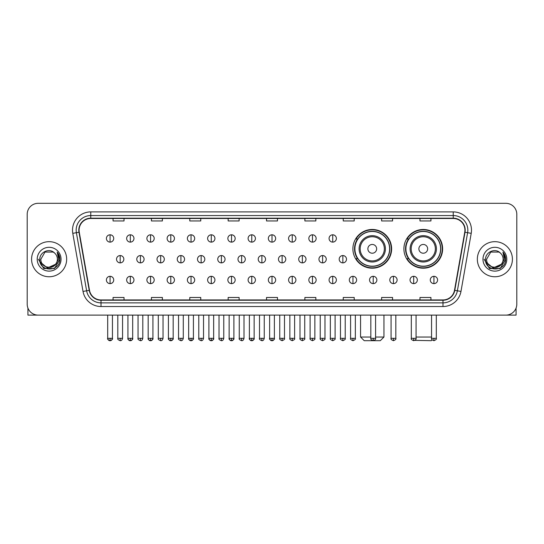 <?xml version="1.0" encoding="UTF-8"?>
<svg xmlns="http://www.w3.org/2000/svg" width="544" height="544" viewBox="0 0 544 544"><rect width="100%" height="100%" fill="white"/><g stroke="black" fill="none" stroke-linecap="round" stroke-linejoin="round"><path stroke-width="0.82" d="M403.9 248.832A19.366 19.366 0 0 0 423.266 268.199A19.366 19.366 0 0 0 442.632 248.832A19.366 19.366 0 0 0 423.266 229.473A19.366 19.366 0 0 0 403.9 248.832M352.893 248.832A19.366 19.366 0 0 0 372.259 268.199A19.366 19.366 0 0 0 391.626 248.832A19.366 19.366 0 0 0 372.259 229.473A19.366 19.366 0 0 0 352.893 248.832M357.537 258.699A17.721 17.721 0 0 1 357.537 238.972M408.544 258.699A17.721 17.721 0 0 1 408.544 238.972M27.2 214.268L27.2 304.15A10.962 10.962 0 0 0 38.162 315.112L505.838 315.112A10.962 10.962 0 0 0 516.8 304.15L516.8 214.268A10.962 10.962 0 0 0 505.838 203.313L38.162 203.313A10.962 10.962 0 0 0 27.2 214.268L27.2 304.15M31.586 259.209A17.537 17.537 0 0 0 49.123 276.753A17.537 17.537 0 0 0 66.66 259.209A17.537 17.537 0 0 0 49.123 241.672A17.537 17.537 0 0 0 31.586 259.209A17.537 17.537 0 0 0 49.123 276.753A17.537 17.537 0 0 0 66.66 259.209A17.537 17.537 0 0 0 49.123 241.672A17.537 17.537 0 0 0 31.586 259.209M477.34 259.209A17.537 17.537 0 0 0 494.877 276.753A17.537 17.537 0 0 0 512.414 259.209A17.537 17.537 0 0 0 494.877 241.672A17.537 17.537 0 0 0 477.34 259.209A17.537 17.537 0 0 0 494.877 276.753A17.537 17.537 0 0 0 512.414 259.209A17.537 17.537 0 0 0 494.877 241.672A17.537 17.537 0 0 0 477.34 259.209M79.084 230.166A11.689 11.689 0 0 1 90.773 218.47L453.227 218.47A11.689 11.689 0 0 1 464.739 232.193L454.498 290.292A11.689 11.689 0 0 1 442.979 299.948L101.021 299.948A11.689 11.689 0 0 1 89.502 290.292L79.261 232.193A11.689 11.689 0 0 1 79.084 230.166M78.792 230.166A11.982 11.982 0 0 0 78.975 232.247L89.216 290.34A11.982 11.982 0 0 0 101.021 300.24L442.979 300.24A11.982 11.982 0 0 0 454.784 290.34L465.025 232.247A11.982 11.982 0 0 0 453.227 218.178L90.773 218.178A11.982 11.982 0 0 0 78.792 230.166M72.787 233.335A18.272 18.272 0 0 1 90.773 211.895L453.227 211.895A18.272 18.272 0 0 1 471.213 233.335L460.972 291.434A18.272 18.272 0 0 1 442.979 306.53L101.021 306.53A18.272 18.272 0 0 1 83.028 291.434L72.787 233.335L76.384 232.703A14.613 14.613 0 0 1 90.773 215.553L453.227 215.553A14.613 14.613 0 0 1 467.616 232.703L457.375 290.795A14.613 14.613 0 0 1 442.979 302.872L101.021 302.872A14.613 14.613 0 0 1 86.625 290.795L76.384 232.703A14.613 14.613 0 0 1 76.16 230.166M505.838 203.313L38.162 203.313M38.162 315.112L505.838 315.112M516.8 304.15L516.8 214.268M454.784 290.34L457.375 290.795L467.616 232.703L471.213 233.335M266.519 218.47L266.519 220.946L277.481 220.946L277.481 218.47M228.154 218.47L228.154 220.946L239.115 220.946L239.115 218.47M189.788 218.47L189.788 220.946L200.75 220.946L200.75 218.47M151.429 218.47L151.429 220.946L162.391 220.946L162.391 218.47M113.064 218.47L113.064 220.946L124.025 220.946L124.025 218.47M304.885 218.47L304.885 220.946L315.846 220.946L315.846 218.47M343.25 218.47L343.25 220.946L354.212 220.946L354.212 218.47M381.609 218.47L381.609 220.946L392.571 220.946L392.571 218.47M419.975 218.47L419.975 220.946L430.936 220.946L430.936 218.47M277.481 299.948L277.481 297.48L266.519 297.48L266.519 299.948M239.115 299.948L239.115 297.48L228.154 297.48L228.154 299.948M200.75 299.948L200.75 297.48L189.788 297.48L189.788 299.948M162.391 299.948L162.391 297.48L151.429 297.48L151.429 299.948M124.025 299.948L124.025 297.48L113.064 297.48L113.064 299.948M315.846 299.948L315.846 297.48L304.885 297.48L304.885 299.948M354.212 299.948L354.212 297.48L343.25 297.48L343.25 299.948M392.571 299.948L392.571 297.48L381.609 297.48L381.609 299.948M430.936 299.948L430.936 297.48L419.975 297.48L419.975 299.948M57.378 259.209C57.888 269.865 40.358 269.865 40.868 259.209L44.996 252.062L53.251 252.062L54.529 252.974C49.463 247.663 39.705 252.035 39.8 259.209C38.869 271.959 59.541 272.292 59.874 259.828L59.894 259.209C59.86 256.503 58.963 254.123 57.188 252.076L58.609 259.209L55.447 264.52A8.255 8.255 0 0 0 57.378 259.209C57.888 269.865 40.358 269.865 40.868 259.209L44.996 252.062L53.251 252.062L54.529 252.974A8.255 8.255 0 0 1 57.378 259.209C57.888 269.865 40.358 269.865 40.868 259.209C40.433 266.655 51.068 270.443 55.447 264.52M55.978 264.078L47.362 267.981L40.059 261.888M37.21 259.209A11.914 11.914 0 0 0 49.123 271.123A11.914 11.914 0 0 0 61.037 259.209A11.914 11.914 0 0 0 49.123 247.302A11.914 11.914 0 0 0 37.21 259.209M57.188 252.076L59.888 259.522L59.384 255.952L59.888 259.522L59.384 255.952L59.888 259.522L57.27 252.164L59.888 259.522L57.27 252.164L59.894 259.209L54.509 268.539L43.738 268.539L38.352 259.209M57.27 252.164L59.888 259.529M27.928 308.088L27.928 315.112L70.312 315.112M375.584 337.035L383.948 337.035L380.297 340.687L364.222 340.687L360.563 337.035L370.831 337.035M376.645 248.832A4.386 4.386 0 0 0 372.259 244.453A4.386 4.386 0 0 0 367.873 248.832A4.386 4.386 0 0 0 372.259 253.218A4.386 4.386 0 0 0 376.645 248.832M385.41 248.832A13.151 13.151 0 0 0 372.259 235.681A13.151 13.151 0 0 0 359.108 248.832A13.151 13.151 0 0 0 372.259 261.99A13.151 13.151 0 0 0 385.41 248.832A13.151 13.151 0 0 1 372.259 261.99A13.151 13.151 0 0 1 359.108 248.832M389.613 248.832A17.354 17.354 0 0 0 372.259 231.479A17.354 17.354 0 0 0 354.906 248.832A17.354 17.354 0 0 0 372.259 266.193A17.354 17.354 0 0 0 389.613 248.832M391.258 248.832A18.999 18.999 0 0 1 356.021 258.699L357.782 258.699A17.517 17.517 0 0 0 383.846 261.97A17.517 17.517 0 0 0 383.846 235.702A17.517 17.517 0 0 0 357.782 238.972L356.021 238.972A18.999 18.999 0 0 1 391.258 248.832M432.133 339.864L431.304 340.687L414.895 340.36M416.065 337.035L431.555 337.035M427.652 248.832A4.386 4.386 0 0 0 423.266 244.453A4.386 4.386 0 0 0 418.88 248.832A4.386 4.386 0 0 0 423.266 253.218A4.386 4.386 0 0 0 427.652 248.832M436.417 248.832A13.151 13.151 0 0 0 423.266 235.681A13.151 13.151 0 0 0 410.108 248.832A13.151 13.151 0 0 0 423.266 261.99A13.151 13.151 0 0 0 436.417 248.832A13.151 13.151 0 0 1 423.266 261.99A13.151 13.151 0 0 1 410.108 248.832M440.62 248.832A17.354 17.354 0 0 0 423.266 231.479A17.354 17.354 0 0 0 405.912 248.832A17.354 17.354 0 0 0 423.266 266.193A17.354 17.354 0 0 0 440.62 248.832M442.265 248.832A18.999 18.999 0 0 1 407.028 258.699L408.789 258.699A17.517 17.517 0 0 0 434.853 261.97A17.517 17.517 0 0 0 434.853 235.702A17.517 17.517 0 0 0 408.789 238.972L407.028 238.972A18.999 18.999 0 0 1 442.265 248.832M110.065 234.804A3.652 3.652 0 0 0 106.413 238.456A3.652 3.652 0 0 0 110.065 242.114A3.652 3.652 0 0 0 113.723 238.456A3.652 3.652 0 0 0 110.065 234.804L110.065 242.114A3.652 3.652 0 0 0 113.723 238.456A3.652 3.652 0 0 0 110.065 234.804M130.308 234.804A3.652 3.652 0 0 0 126.657 238.456A3.652 3.652 0 0 0 130.308 242.114A3.652 3.652 0 0 0 133.96 238.456A3.652 3.652 0 0 0 130.308 234.804L130.308 242.114A3.652 3.652 0 0 0 133.96 238.456A3.652 3.652 0 0 0 130.308 234.804M150.552 234.804A3.652 3.652 0 0 0 146.894 238.456A3.652 3.652 0 0 0 150.552 242.114A3.652 3.652 0 0 0 154.204 238.456A3.652 3.652 0 0 0 150.552 234.804L150.552 242.114A3.652 3.652 0 0 0 154.204 238.456A3.652 3.652 0 0 0 150.552 234.804M170.789 234.804A3.652 3.652 0 0 0 167.137 238.456A3.652 3.652 0 0 0 170.789 242.114A3.652 3.652 0 0 0 174.447 238.456A3.652 3.652 0 0 0 170.789 234.804L170.789 242.114A3.652 3.652 0 0 0 174.447 238.456A3.652 3.652 0 0 0 170.789 234.804M191.032 234.804A3.652 3.652 0 0 0 187.381 238.456A3.652 3.652 0 0 0 191.032 242.114A3.652 3.652 0 0 0 194.684 238.456A3.652 3.652 0 0 0 191.032 234.804L191.032 242.114A3.652 3.652 0 0 0 194.684 238.456A3.652 3.652 0 0 0 191.032 234.804M211.276 234.804A3.652 3.652 0 0 0 207.624 238.456A3.652 3.652 0 0 0 211.276 242.114A3.652 3.652 0 0 0 214.928 238.456A3.652 3.652 0 0 0 211.276 234.804L211.276 242.114A3.652 3.652 0 0 0 214.928 238.456A3.652 3.652 0 0 0 211.276 234.804M231.52 234.804A3.652 3.652 0 0 0 227.861 238.456A3.652 3.652 0 0 0 231.52 242.114A3.652 3.652 0 0 0 235.171 238.456A3.652 3.652 0 0 0 231.52 234.804L231.52 242.114A3.652 3.652 0 0 0 235.171 238.456A3.652 3.652 0 0 0 231.52 234.804M251.756 234.804A3.652 3.652 0 0 0 248.105 238.456A3.652 3.652 0 0 0 251.756 242.114A3.652 3.652 0 0 0 255.415 238.456A3.652 3.652 0 0 0 251.756 234.804L251.756 242.114A3.652 3.652 0 0 0 255.415 238.456A3.652 3.652 0 0 0 251.756 234.804M272 234.804A3.652 3.652 0 0 0 268.348 238.456A3.652 3.652 0 0 0 272 242.114A3.652 3.652 0 0 0 275.652 238.456A3.652 3.652 0 0 0 272 234.804L272 242.114A3.652 3.652 0 0 0 275.652 238.456A3.652 3.652 0 0 0 272 234.804M292.244 234.804A3.652 3.652 0 0 0 288.585 238.456A3.652 3.652 0 0 0 292.244 242.114A3.652 3.652 0 0 0 295.895 238.456A3.652 3.652 0 0 0 292.244 234.804L292.244 242.114A3.652 3.652 0 0 0 295.895 238.456A3.652 3.652 0 0 0 292.244 234.804M312.48 234.804A3.652 3.652 0 0 0 308.829 238.456A3.652 3.652 0 0 0 312.48 242.114A3.652 3.652 0 0 0 316.139 238.456A3.652 3.652 0 0 0 312.48 234.804L312.48 242.114A3.652 3.652 0 0 0 316.139 238.456A3.652 3.652 0 0 0 312.48 234.804M332.724 234.804A3.652 3.652 0 0 0 329.072 238.456A3.652 3.652 0 0 0 332.724 242.114A3.652 3.652 0 0 0 336.376 238.456A3.652 3.652 0 0 0 332.724 234.804L332.724 242.114A3.652 3.652 0 0 0 336.376 238.456A3.652 3.652 0 0 0 332.724 234.804M120.19 255.558A3.652 3.652 0 0 0 116.532 259.209A3.652 3.652 0 0 0 120.19 262.868A3.652 3.652 0 0 0 123.842 259.209A3.652 3.652 0 0 0 120.19 255.558L120.19 262.868A3.652 3.652 0 0 0 123.842 259.209A3.652 3.652 0 0 0 120.19 255.558M140.427 255.558A3.652 3.652 0 0 0 136.775 259.209A3.652 3.652 0 0 0 140.427 262.868A3.652 3.652 0 0 0 144.085 259.209A3.652 3.652 0 0 0 140.427 255.558L140.427 262.868A3.652 3.652 0 0 0 144.085 259.209A3.652 3.652 0 0 0 140.427 255.558M160.67 255.558A3.652 3.652 0 0 0 157.019 259.209A3.652 3.652 0 0 0 160.67 262.868A3.652 3.652 0 0 0 164.322 259.209A3.652 3.652 0 0 0 160.67 255.558L160.67 262.868A3.652 3.652 0 0 0 164.322 259.209A3.652 3.652 0 0 0 160.67 255.558M180.914 255.558A3.652 3.652 0 0 0 177.256 259.209A3.652 3.652 0 0 0 180.914 262.868A3.652 3.652 0 0 0 184.566 259.209A3.652 3.652 0 0 0 180.914 255.558L180.914 262.868A3.652 3.652 0 0 0 184.566 259.209A3.652 3.652 0 0 0 180.914 255.558M201.151 255.558A3.652 3.652 0 0 0 197.499 259.209A3.652 3.652 0 0 0 201.151 262.868A3.652 3.652 0 0 0 204.809 259.209A3.652 3.652 0 0 0 201.151 255.558L201.151 262.868A3.652 3.652 0 0 0 204.809 259.209A3.652 3.652 0 0 0 201.151 255.558M221.394 255.558A3.652 3.652 0 0 0 217.743 259.209A3.652 3.652 0 0 0 221.394 262.868A3.652 3.652 0 0 0 225.053 259.209A3.652 3.652 0 0 0 221.394 255.558L221.394 262.868A3.652 3.652 0 0 0 225.053 259.209A3.652 3.652 0 0 0 221.394 255.558M241.638 255.558A3.652 3.652 0 0 0 237.986 259.209A3.652 3.652 0 0 0 241.638 262.868A3.652 3.652 0 0 0 245.29 259.209A3.652 3.652 0 0 0 241.638 255.558L241.638 262.868A3.652 3.652 0 0 0 245.29 259.209A3.652 3.652 0 0 0 241.638 255.558M261.882 255.558A3.652 3.652 0 0 0 258.223 259.209A3.652 3.652 0 0 0 261.882 262.868A3.652 3.652 0 0 0 265.533 259.209A3.652 3.652 0 0 0 261.882 255.558L261.882 262.868A3.652 3.652 0 0 0 265.533 259.209A3.652 3.652 0 0 0 261.882 255.558M282.118 255.558A3.652 3.652 0 0 0 278.467 259.209A3.652 3.652 0 0 0 282.118 262.868A3.652 3.652 0 0 0 285.777 259.209A3.652 3.652 0 0 0 282.118 255.558L282.118 262.868A3.652 3.652 0 0 0 285.777 259.209A3.652 3.652 0 0 0 282.118 255.558M302.362 255.558A3.652 3.652 0 0 0 298.71 259.209A3.652 3.652 0 0 0 302.362 262.868A3.652 3.652 0 0 0 306.014 259.209A3.652 3.652 0 0 0 302.362 255.558L302.362 262.868A3.652 3.652 0 0 0 306.014 259.209A3.652 3.652 0 0 0 302.362 255.558M322.606 255.558A3.652 3.652 0 0 0 318.947 259.209A3.652 3.652 0 0 0 322.606 262.868A3.652 3.652 0 0 0 326.257 259.209A3.652 3.652 0 0 0 322.606 255.558L322.606 262.868A3.652 3.652 0 0 0 326.257 259.209A3.652 3.652 0 0 0 322.606 255.558M342.849 255.558A3.652 3.652 0 0 0 339.191 259.209A3.652 3.652 0 0 0 342.849 262.868A3.652 3.652 0 0 0 346.501 259.209A3.652 3.652 0 0 0 342.849 255.558L342.849 262.868A3.652 3.652 0 0 0 346.501 259.209A3.652 3.652 0 0 0 342.849 255.558M110.065 276.311A3.652 3.652 0 0 0 106.413 279.963A3.652 3.652 0 0 0 110.065 283.621A3.652 3.652 0 0 0 113.723 279.963A3.652 3.652 0 0 0 110.065 276.311L110.065 283.621A3.652 3.652 0 0 0 113.723 279.963A3.652 3.652 0 0 0 110.065 276.311M130.308 276.311A3.652 3.652 0 0 0 126.657 279.963A3.652 3.652 0 0 0 130.308 283.621A3.652 3.652 0 0 0 133.96 279.963A3.652 3.652 0 0 0 130.308 276.311L130.308 283.621A3.652 3.652 0 0 0 133.96 279.963A3.652 3.652 0 0 0 130.308 276.311M150.552 276.311A3.652 3.652 0 0 0 146.894 279.963A3.652 3.652 0 0 0 150.552 283.621A3.652 3.652 0 0 0 154.204 279.963A3.652 3.652 0 0 0 150.552 276.311L150.552 283.621A3.652 3.652 0 0 0 154.204 279.963A3.652 3.652 0 0 0 150.552 276.311M170.789 276.311A3.652 3.652 0 0 0 167.137 279.963A3.652 3.652 0 0 0 170.789 283.621A3.652 3.652 0 0 0 174.447 279.963A3.652 3.652 0 0 0 170.789 276.311L170.789 283.621A3.652 3.652 0 0 0 174.447 279.963A3.652 3.652 0 0 0 170.789 276.311M191.032 276.311A3.652 3.652 0 0 0 187.381 279.963A3.652 3.652 0 0 0 191.032 283.621A3.652 3.652 0 0 0 194.684 279.963A3.652 3.652 0 0 0 191.032 276.311L191.032 283.621A3.652 3.652 0 0 0 194.684 279.963A3.652 3.652 0 0 0 191.032 276.311M211.276 276.311A3.652 3.652 0 0 0 207.624 279.963A3.652 3.652 0 0 0 211.276 283.621A3.652 3.652 0 0 0 214.928 279.963A3.652 3.652 0 0 0 211.276 276.311L211.276 283.621A3.652 3.652 0 0 0 214.928 279.963A3.652 3.652 0 0 0 211.276 276.311M231.52 276.311A3.652 3.652 0 0 0 227.861 279.963A3.652 3.652 0 0 0 231.52 283.621A3.652 3.652 0 0 0 235.171 279.963A3.652 3.652 0 0 0 231.52 276.311L231.52 283.621A3.652 3.652 0 0 0 235.171 279.963A3.652 3.652 0 0 0 231.52 276.311M251.756 276.311A3.652 3.652 0 0 0 248.105 279.963A3.652 3.652 0 0 0 251.756 283.621A3.652 3.652 0 0 0 255.415 279.963A3.652 3.652 0 0 0 251.756 276.311L251.756 283.621A3.652 3.652 0 0 0 255.415 279.963A3.652 3.652 0 0 0 251.756 276.311M272 276.311A3.652 3.652 0 0 0 268.348 279.963A3.652 3.652 0 0 0 272 283.621A3.652 3.652 0 0 0 275.652 279.963A3.652 3.652 0 0 0 272 276.311L272 283.621A3.652 3.652 0 0 0 275.652 279.963A3.652 3.652 0 0 0 272 276.311M292.244 276.311A3.652 3.652 0 0 0 288.585 279.963A3.652 3.652 0 0 0 292.244 283.621A3.652 3.652 0 0 0 295.895 279.963A3.652 3.652 0 0 0 292.244 276.311L292.244 283.621A3.652 3.652 0 0 0 295.895 279.963A3.652 3.652 0 0 0 292.244 276.311M312.48 276.311A3.652 3.652 0 0 0 308.829 279.963A3.652 3.652 0 0 0 312.48 283.621A3.652 3.652 0 0 0 316.139 279.963A3.652 3.652 0 0 0 312.48 276.311L312.48 283.621A3.652 3.652 0 0 0 316.139 279.963A3.652 3.652 0 0 0 312.48 276.311M332.724 276.311A3.652 3.652 0 0 0 329.072 279.963A3.652 3.652 0 0 0 332.724 283.621A3.652 3.652 0 0 0 336.376 279.963A3.652 3.652 0 0 0 332.724 276.311L332.724 283.621A3.652 3.652 0 0 0 336.376 279.963A3.652 3.652 0 0 0 332.724 276.311M352.968 276.311A3.652 3.652 0 0 0 349.316 279.963A3.652 3.652 0 0 0 352.968 283.621A3.652 3.652 0 0 0 356.619 279.963A3.652 3.652 0 0 0 352.968 276.311L352.968 283.621A3.652 3.652 0 0 0 356.619 279.963A3.652 3.652 0 0 0 352.968 276.311M373.211 276.311A3.652 3.652 0 0 0 369.553 279.963A3.652 3.652 0 0 0 373.211 283.621A3.652 3.652 0 0 0 376.863 279.963A3.652 3.652 0 0 0 373.211 276.311L373.211 283.621A3.652 3.652 0 0 0 376.863 279.963A3.652 3.652 0 0 0 373.211 276.311M393.448 276.311A3.652 3.652 0 0 0 389.796 279.963A3.652 3.652 0 0 0 393.448 283.621A3.652 3.652 0 0 0 397.106 279.963A3.652 3.652 0 0 0 393.448 276.311L393.448 283.621A3.652 3.652 0 0 0 397.106 279.963A3.652 3.652 0 0 0 393.448 276.311M413.692 276.311A3.652 3.652 0 0 0 410.04 279.963A3.652 3.652 0 0 0 413.692 283.621A3.652 3.652 0 0 0 417.343 279.963A3.652 3.652 0 0 0 413.692 276.311L413.692 283.621A3.652 3.652 0 0 0 417.343 279.963A3.652 3.652 0 0 0 413.692 276.311M433.935 276.311A3.652 3.652 0 0 0 430.277 279.963A3.652 3.652 0 0 0 433.935 283.621A3.652 3.652 0 0 0 437.587 279.963A3.652 3.652 0 0 0 433.935 276.311L433.935 283.621A3.652 3.652 0 0 0 437.587 279.963A3.652 3.652 0 0 0 433.935 276.311M516.072 308.088L516.072 315.112L473.688 315.112M503.132 259.209C503.642 269.865 486.112 269.865 486.622 259.209L490.749 252.062L499.004 252.062L500.29 252.974C495.217 247.663 485.466 252.035 485.554 259.209C484.629 271.959 505.294 272.292 505.628 259.828L505.648 259.209C505.614 256.503 504.716 254.123 502.942 252.076L504.37 259.209L501.208 264.52A8.255 8.255 0 0 0 503.132 259.209C503.642 269.865 486.112 269.865 486.622 259.209C486.112 269.865 503.642 269.865 503.132 259.209A8.255 8.255 0 0 0 500.29 252.974M501.208 264.52C496.822 270.443 486.193 266.655 486.622 259.209M501.731 264.078L493.116 267.981L485.812 261.888M482.963 259.209A11.914 11.914 0 0 0 494.877 271.123A11.914 11.914 0 0 0 506.79 259.209A11.914 11.914 0 0 0 494.877 247.302A11.914 11.914 0 0 0 482.963 259.209M502.942 252.076L505.641 259.522L505.138 255.952L505.641 259.522L505.138 255.952L505.641 259.522L503.023 252.164L505.641 259.522L503.023 252.164L505.648 259.209L500.262 268.539L489.491 268.539L484.106 259.209M503.023 252.164L505.641 259.529M453.227 211.895L453.227 218.178M76.384 232.703L78.975 232.247M101.021 306.53L101.021 300.24M442.979 300.24L442.979 306.53M83.028 291.434L89.216 290.34M465.025 232.247L467.616 232.703M90.773 211.895L90.773 218.178M457.375 290.795L460.972 291.434M384.343 248.832A12.084 12.084 0 0 0 372.259 236.749A12.084 12.084 0 0 0 360.176 248.832A12.084 12.084 0 0 0 372.259 260.916A12.084 12.084 0 0 0 384.343 248.832M435.35 248.832A12.084 12.084 0 0 0 423.266 236.749A12.084 12.084 0 0 0 411.182 248.832A12.084 12.084 0 0 0 423.266 260.916A12.084 12.084 0 0 0 435.35 248.832M120.19 338.314L117.81 338.314C117.334 339.075 118.123 339.864 120.19 340.687L120.19 338.314L122.563 338.314L122.563 315.112M140.427 338.314L138.054 338.314C137.571 339.075 138.366 339.864 140.427 340.687L140.427 338.314L142.807 338.314L142.807 315.112M160.67 338.314L158.297 338.314C157.814 339.075 158.603 339.864 160.67 340.687L160.67 338.314L163.044 338.314L163.044 315.112M180.914 338.314L178.541 338.314C178.058 339.075 178.847 339.864 180.914 340.687L180.914 338.314L183.287 338.314L183.287 315.112M201.151 338.314L198.778 338.314C198.295 339.075 199.09 339.864 201.151 340.687L201.151 338.314L203.531 338.314L203.531 315.112M221.394 338.314L219.021 338.314C218.538 339.075 219.334 339.864 221.394 340.687L221.394 338.314L223.768 338.314L223.768 315.112M241.638 338.314L239.265 338.314C238.782 339.075 239.571 339.864 241.638 340.687L241.638 338.314L244.011 338.314L244.011 315.112M261.882 338.314L259.502 338.314C259.026 339.075 259.814 339.864 261.882 340.687L261.882 338.314L264.255 338.314L264.255 315.112M282.118 338.314L279.745 338.314C279.262 339.075 280.058 339.864 282.118 340.687L282.118 338.314L284.498 338.314L284.498 315.112M302.362 338.314L299.989 338.314C299.506 339.075 300.295 339.864 302.362 340.687L302.362 338.314L304.735 338.314L304.735 315.112M322.606 338.314L320.232 338.314C319.75 339.075 320.538 339.864 322.606 340.687L322.606 338.314L324.979 338.314L324.979 315.112M342.849 338.314L340.469 338.314C339.986 339.075 340.782 339.864 342.849 340.687L342.849 338.314L345.222 338.314L345.222 315.112M110.065 338.314L107.692 338.314C107.209 339.075 108.004 339.864 110.065 340.687L110.065 338.314L112.445 338.314C112.921 339.075 112.132 339.864 110.065 340.687C108.895 340.802 108.106 340.007 107.692 338.314L107.692 315.112M130.308 338.314L127.935 338.314C127.452 339.075 128.241 339.864 130.308 340.687L130.308 338.314L132.682 338.314C133.164 339.075 132.376 339.864 130.308 340.687C129.139 340.802 128.35 340.007 127.935 338.314L127.935 315.112M150.552 338.314L148.172 338.314C147.696 339.075 148.485 339.864 150.552 340.687L150.552 338.314L152.925 338.314C153.408 339.075 152.612 339.864 150.552 340.687C149.382 340.802 148.587 340.007 148.172 338.314L148.172 315.112M170.789 338.314L168.416 338.314C167.933 339.075 168.728 339.864 170.789 340.687L170.789 338.314L173.169 338.314C173.652 339.075 172.856 339.864 170.789 340.687C169.626 340.802 168.83 340.007 168.416 338.314L168.416 315.112L168.416 338.314M191.032 338.314L188.659 338.314C188.176 339.075 188.965 339.864 191.032 340.687L191.032 338.314L193.406 338.314C193.888 339.075 193.1 339.864 191.032 340.687C189.863 340.802 189.074 340.007 188.659 338.314L188.659 315.112M211.276 338.314L208.903 338.314C208.42 339.075 209.209 339.864 211.276 340.687L211.276 338.314L213.649 338.314C214.132 339.075 213.343 339.864 211.276 340.687C210.106 340.802 209.318 340.007 208.903 338.314L208.903 315.112M231.52 338.314L229.14 338.314C228.657 339.075 229.452 339.864 231.52 340.687L231.52 338.314L233.893 338.314C234.376 339.075 233.58 339.864 231.52 340.687C230.35 340.802 229.554 340.007 229.14 338.314L229.14 315.112M251.756 338.314L249.383 338.314C248.9 339.075 249.696 339.864 251.756 340.687L251.756 338.314L254.136 338.314C254.612 339.075 253.824 339.864 251.756 340.687C250.587 340.802 249.798 340.007 249.383 338.314L249.383 315.112M272 338.314L269.627 338.314C269.144 339.075 269.933 339.864 272 340.687L272 338.314L274.373 338.314C274.856 339.075 274.067 339.864 272 340.687C270.83 340.802 270.042 340.007 269.627 338.314L269.627 315.112M292.244 338.314L289.864 338.314C289.388 339.075 290.176 339.864 292.244 340.687L292.244 338.314L294.617 338.314L294.617 315.112L294.617 338.314C295.1 339.075 294.304 339.864 292.244 340.687M312.48 338.314L310.107 338.314L310.107 315.112L310.107 338.314C309.624 339.075 310.42 339.864 312.48 340.687L312.48 338.314L314.86 338.314L314.86 315.112M332.724 338.314L330.351 338.314C329.868 339.075 330.657 339.864 332.724 340.687L332.724 338.314L335.097 338.314L335.097 315.112M352.968 338.314L350.594 338.314C350.112 339.075 350.9 339.864 352.968 340.687L352.968 338.314L355.341 338.314L355.341 315.112M373.211 338.314L370.831 338.314C370.348 339.075 371.144 339.864 373.211 340.687L373.211 338.314L375.584 338.314L375.584 315.112M393.448 338.314L391.075 338.314C390.592 339.075 391.388 339.864 393.448 340.687L393.448 338.314L395.828 338.314L395.828 315.112M413.692 338.314L411.318 338.314C410.836 339.075 411.624 339.864 413.692 340.687L413.692 338.314L416.065 338.314L416.065 315.112M433.935 338.314L431.555 338.314C431.079 339.075 431.868 339.864 433.935 340.687L433.935 338.314L436.308 338.314L436.308 315.112M383.948 315.112L383.948 337.035M360.563 315.112L360.563 337.035M117.81 338.314L117.81 315.112M122.563 338.314C122.148 340.007 121.36 340.802 120.19 340.687M138.054 338.314L138.054 315.112M142.807 338.314C142.392 340.007 141.596 340.802 140.427 340.687M158.297 338.314L158.297 315.112M163.044 338.314C162.629 340.007 161.84 340.802 160.67 340.687M178.541 338.314L178.541 315.112M183.287 338.314C182.872 340.007 182.084 340.802 180.914 340.687M198.778 338.314L198.778 315.112M203.531 338.314C203.116 340.007 202.32 340.802 201.151 340.687M219.021 338.314L219.021 315.112M223.768 338.314C223.36 340.007 222.564 340.802 221.394 340.687M239.265 338.314L239.265 315.112M244.011 338.314C243.596 340.007 242.808 340.802 241.638 340.687M259.502 338.314L259.502 315.112M264.255 338.314C263.84 340.007 263.051 340.802 261.882 340.687M279.745 338.314L279.745 315.112M284.498 338.314C284.974 339.075 284.186 339.864 282.118 340.687M299.989 338.314L299.989 315.112M304.735 338.314C305.218 339.075 304.429 339.864 302.362 340.687M320.232 338.314L320.232 315.112M324.979 338.314C325.462 339.075 324.666 339.864 322.606 340.687M340.469 338.314L340.469 315.112M345.222 338.314C345.705 339.075 344.91 339.864 342.849 340.687M110.065 340.687C111.234 340.802 112.03 340.007 112.445 338.314L112.445 315.112M130.308 340.687C131.478 340.802 132.267 340.007 132.682 338.314L132.682 315.112M150.552 340.687C151.722 340.802 152.51 340.007 152.925 338.314L152.925 315.112M170.789 340.687C171.958 340.802 172.754 340.007 173.169 338.314L173.169 315.112M191.032 340.687C192.202 340.802 192.991 340.007 193.406 338.314L193.406 315.112M211.276 340.687C212.446 340.802 213.234 340.007 213.649 338.314L213.649 315.112M231.52 340.687C232.682 340.802 233.478 340.007 233.893 338.314L233.893 315.112M251.756 340.687C252.926 340.802 253.722 340.007 254.136 338.314L254.136 315.112M272 340.687C273.17 340.802 273.958 340.007 274.373 338.314L274.373 315.112M289.864 338.314L289.864 315.112M314.86 338.314C315.343 339.075 314.548 339.864 312.48 340.687M330.351 338.314L330.351 315.112M335.097 338.314C335.58 339.075 334.791 339.864 332.724 340.687M350.594 338.314L350.594 315.112M355.341 338.314C355.824 339.075 355.035 339.864 352.968 340.687M370.831 338.314L370.831 315.112M375.584 338.314C376.067 339.075 375.272 339.864 373.211 340.687M391.075 338.314L391.075 315.112M395.828 338.314C396.304 339.075 395.515 339.864 393.448 340.687M411.318 338.314L411.318 315.112M416.065 338.314C416.548 339.075 415.759 339.864 413.692 340.687M431.555 338.314L431.555 315.112M436.308 338.314C436.791 339.075 435.996 339.864 433.935 340.687"/></g></svg>
